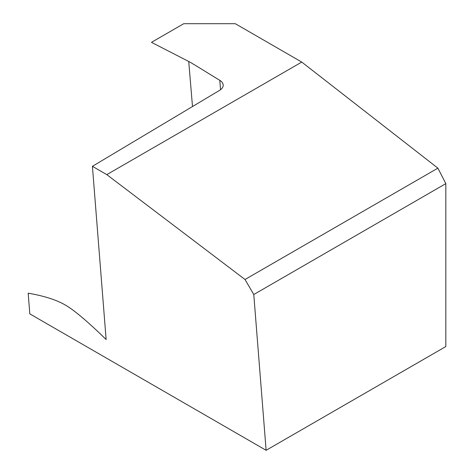 <?xml version="1.0" encoding="UTF-8"?>
<svg xmlns="http://www.w3.org/2000/svg" width="474" height="474" viewBox="0 0 474 474"><rect width="100%" height="100%" fill="white"/><g stroke="black" fill="none" stroke-linecap="round" stroke-linejoin="round"><path stroke-width="0.71" d="M188.747 61.466C194.547 64.618 214.9 77.481 219.812 80.307C221.885 81.617 223.011 83.157 223.189 84.935C223.284 87.003 222.11 88.798 219.658 90.315L92.412 166.321L106.798 174.628L301.754 62.07L235.294 23.7L183.74 23.7L151.461 42.334L188.729 61.472L192.497 106.537M106.135 339.514C88.786 322.598 75.615 311.359 66.621 305.801C57.662 300.267 44.846 296.054 28.173 293.169L29.815 313.871L266.121 450.3L253.78 294.514L245.017 279.5L106.798 174.628M106.135 339.52L92.412 166.321M245.017 279.5L437.887 168.152L445.827 183.634L253.78 294.514M301.754 62.07L437.887 168.152M266.121 450.3L445.827 346.547L445.827 183.634M219.806 80.313L220.54 89.728"/></g></svg>
